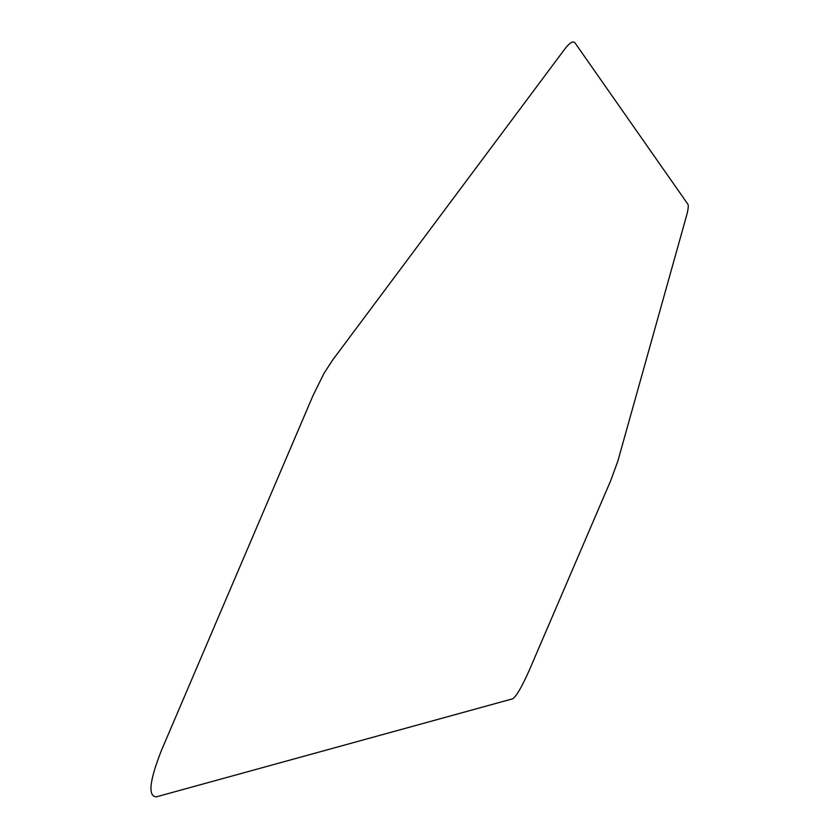 <?xml version="1.0" encoding="UTF-8"?>
<svg xmlns="http://www.w3.org/2000/svg" width="839" height="839" viewBox="0 0 839 839"><rect width="100%" height="100%" fill="white"/><g stroke="black" fill="none" stroke-linecap="round" stroke-linejoin="round"><path stroke-width="0.63" stroke-dasharray="4.2 3.15" d=""/><path stroke-width="1.26" d="M686.375 216.326L617.829 461.156L610.603 480.904L529.346 670.141C522.005 686.638 516.467 696.181 512.734 698.793L156.295 796.851C147.737 796.379 149.468 780.847 161.497 750.265L313.146 395.263L324.001 373.345L332.496 360.246L564.752 49.092C569.723 42.59 573.163 40.545 575.072 42.988L687.875 204.213C688.704 205.649 688.2 209.687 686.375 216.326"/></g></svg>

